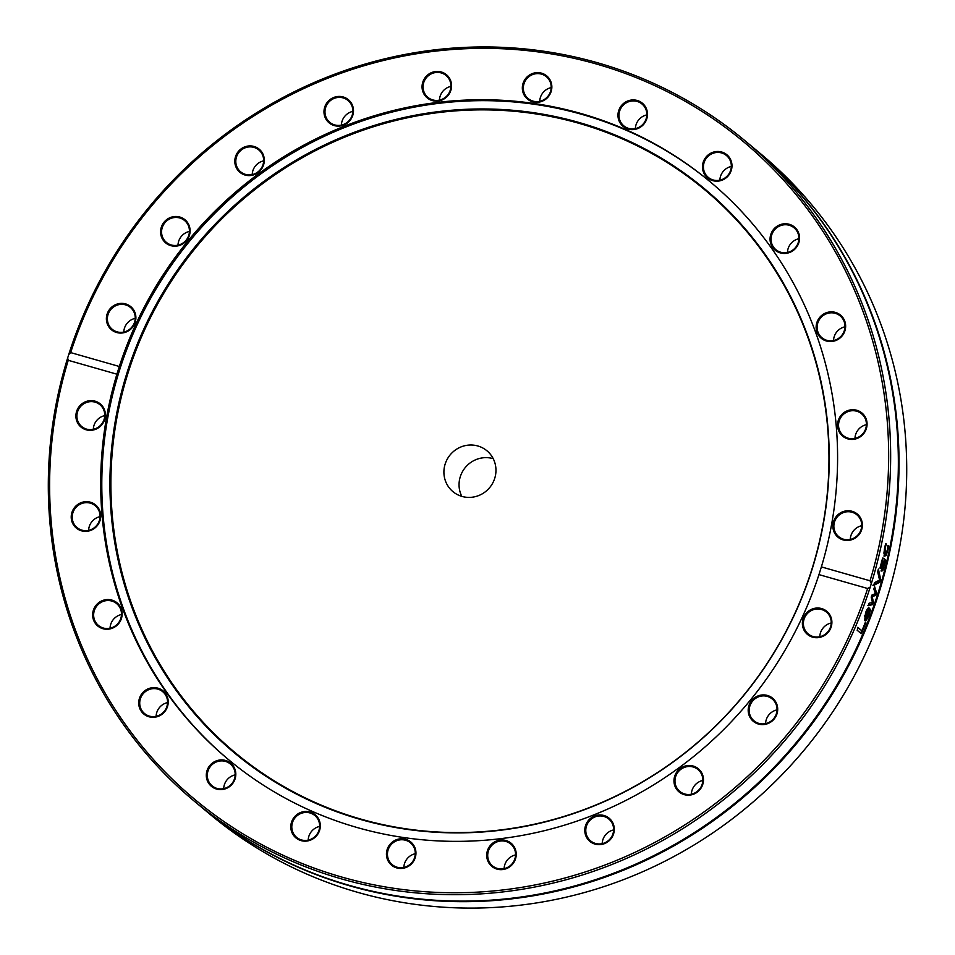 <?xml version="1.0" encoding="UTF-8"?>
<svg xmlns="http://www.w3.org/2000/svg" width="955" height="955" viewBox="0 0 955 955"><rect width="100%" height="100%" fill="white"/><g stroke="black" fill="none" stroke-linecap="round" stroke-linejoin="round"><path stroke-width="1.43" d="M753.089 147.5L760.789 153.91A429.953 414.971 129.8 0 1 886.837 598.761A429.953 414.971 129.8 0 1 210.291 814.52L202.591 808.097A429.953 414.971 -50.2 0 0 879.137 592.351A429.953 414.971 -50.2 0 0 753.089 147.5A429.953 414.971 -50.2 0 0 752.755 147.213M68.736 354.544L70.658 352.598A428.258 413.336 129.8 0 1 596.529 64.045A428.258 413.336 129.8 0 1 870.041 580.783L871.306 583.648A429.953 414.971 -50.2 0 0 744.733 140.528A429.953 414.971 -50.2 0 0 68.736 354.544L67.65 358.006A429.953 414.971 -50.2 0 0 194.235 801.126A429.953 414.971 -50.2 0 0 870.22 587.11L867.629 588.495L818.96 574.612L821.384 566.9L870.041 580.783M871.306 583.648L870.22 587.11M874.135 588.185A429.953 414.971 -50.2 0 0 874.625 586.609L876.559 592.936A429.953 414.971 129.8 0 1 875.831 595.216L872.249 596.791L873.443 602.33A429.953 414.971 129.8 0 1 872.667 604.587L868.226 605.709A429.953 414.971 -50.2 0 0 869.134 603.166L872.452 602.605L871.211 597.138A429.953 414.971 -50.2 0 0 871.903 595.096L875.472 593.544L873.837 589.092A429.953 414.971 -50.2 0 0 874.135 588.185M194.235 801.126L201.935 807.548A429.953 414.971 -50.2 0 0 878.469 591.802A429.953 414.971 -50.2 0 0 752.433 146.939L744.733 140.528M877.657 571.735A429.953 414.971 -50.2 0 0 878.385 569.049L880.665 579.327A429.953 414.971 129.8 0 1 879.853 582.156L873.67 585.475A429.953 414.971 -50.2 0 0 874.517 582.669L879.579 580.079L877.657 571.735M865.385 622.266L865.887 622.672A429.953 414.971 129.8 0 1 861.303 633.69L857.148 630.228A429.953 414.971 -50.2 0 0 858.223 627.71L861.888 630.766A429.953 414.971 -50.2 0 0 865.385 622.266M864.967 617.706L865.672 618.148L868.62 614.316L870.029 609.171A429.953 414.971 -50.2 0 0 870.089 609.039L870.662 609.517L869.086 614.674C867.259 619.377 865.779 621.335 864.669 620.571L865.588 612.537L867.498 608.633L869.444 608.156A429.953 414.971 129.8 0 1 865.672 618.148L865.278 618.004M885.082 562.483L882.862 570.386L881.811 571.114L881.608 567.64L882.933 560.692L880.546 568.416A429.953 414.971 129.8 0 1 880.51 568.571L879.973 568.118L882.336 559.129L883.554 558.186L885.679 559.964A429.953 414.971 129.8 0 1 885.082 562.483M882.933 560.692L881.608 561.194M888.305 547.967L886.371 555.237L884.712 556.168L883.936 553.208L884.616 547.8L885.763 543.55L886.359 544.052A429.953 414.971 129.8 0 1 886.324 544.195L885.058 548.23L885.583 553.697L884.485 553.399L885.297 553.554L887.398 550.176L887.923 545.52A429.953 414.971 -50.2 0 0 887.947 545.377L888.544 545.866L887.768 547.884M867.629 588.495A428.258 413.336 129.8 0 1 341.747 877.048A428.258 413.336 129.8 0 1 68.235 360.31L67.65 358.006M877.979 570.577L879.865 579.124L879.054 581.941L872.882 585.248M879.054 581.941L879.853 582.156M879.865 579.124L880.665 579.327M857.471 627.411L861.888 630.766M861.697 630.682L860.646 633.141M865.266 617.813A429.953 414.971 -50.2 0 0 868.167 610.197L865.97 613.026L865.266 617.813L864.335 615.832M867.391 609.935L866.46 610.233L867.391 609.935M866.543 610.269L868.167 610.197M868.382 607.655L867.868 610.066M866.83 617.778L864.55 620.452M870.017 609.29L870.662 609.517M868.668 607.893L869.444 608.156M874.255 587.767L875.771 592.697L875.043 594.977L871.461 596.541L872.667 602.092L871.879 604.336L867.45 605.446M871.879 604.336L872.667 604.587M872.667 602.092L873.443 602.33M871.461 596.541L872.249 596.791M875.043 594.977L875.831 595.216M875.771 592.697L876.559 592.936M881.537 568.153L882.444 568.5L883.709 566.112L884.306 561.85L883.447 561.122L882.551 568.547L881.859 568.356M882.742 558.03L884.867 559.797L884.27 562.316M882.122 560.525L881.405 561.146L882.122 560.525M882.814 568.44L880.999 570.923M884.867 559.797L885.679 559.964M882.062 570.207L882.862 570.386M883.96 552.312L884.485 553.399M886.3 553.267L885.56 555.082L883.9 556.001M887.923 545.759L888.544 545.866M885.142 545.615L885.739 545.723M885.595 544.075L886.324 544.195M885.643 543.932L886.359 544.052M70.658 352.598L119.315 366.481L116.904 374.193L68.235 360.31M116.904 374.193A376.127 363.019 -50.2 0 0 228.352 759.5A376.127 363.019 -50.2 0 0 818.96 574.612M772.882 720.38A15.065 14.54 -50.2 0 0 767.426 695.455A15.065 14.54 -50.2 0 0 748.529 713.433A15.065 14.54 -50.2 0 0 772.882 720.38M602.689 844.208A15.065 14.54 -50.2 0 0 610.448 819.438A15.065 14.54 -50.2 0 0 585.475 825.8A15.065 14.54 -50.2 0 0 602.689 844.208M396.707 867.904A15.065 14.54 -50.2 0 0 415.616 849.938A15.065 14.54 -50.2 0 0 391.264 842.979A15.065 14.54 -50.2 0 0 396.707 867.904M210.148 785.141A15.065 14.54 -50.2 0 0 235.121 778.779A15.065 14.54 -50.2 0 0 217.907 760.371A15.065 14.54 -50.2 0 0 210.148 785.141M92.969 618.064A15.065 14.54 -50.2 0 0 117.334 625.024A15.065 14.54 -50.2 0 0 111.878 600.098A15.065 14.54 -50.2 0 0 92.969 618.064M76.591 411.474A15.065 14.54 -50.2 0 0 93.805 429.881A15.065 14.54 -50.2 0 0 101.564 405.111A15.065 14.54 -50.2 0 0 76.591 411.474M71.231 516.333A15.065 14.54 -50.2 0 0 92.742 529.464A15.065 14.54 -50.2 0 0 93.936 503.739A15.065 14.54 -50.2 0 0 71.231 516.333M140.361 709.756A15.065 14.54 -50.2 0 0 165.884 710.054A15.065 14.54 -50.2 0 0 154.161 687.624A15.065 14.54 -50.2 0 0 140.361 709.756M297.578 839.075A15.065 14.54 -50.2 0 0 320.295 826.481A15.065 14.54 -50.2 0 0 298.772 813.362A15.065 14.54 -50.2 0 0 297.578 839.075M500.778 869.659A15.065 14.54 -50.2 0 0 514.578 847.527A15.065 14.54 -50.2 0 0 489.044 847.228A15.065 14.54 -50.2 0 0 500.778 869.659M695.491 793.295A15.065 14.54 -50.2 0 0 696.684 767.569A15.065 14.54 -50.2 0 0 673.979 780.163A15.065 14.54 -50.2 0 0 695.491 793.295M829.561 630.443A15.065 14.54 -50.2 0 0 817.826 608.013A15.065 14.54 -50.2 0 0 804.026 630.145A15.065 14.54 -50.2 0 0 829.561 630.443M821.384 566.9A376.127 363.019 -50.2 0 0 709.923 181.593A376.127 363.019 -50.2 0 0 119.315 366.481M108.715 310.638A15.065 14.54 -50.2 0 0 120.449 333.068A15.065 14.54 -50.2 0 0 134.249 310.948A15.065 14.54 -50.2 0 0 108.715 310.638M242.785 147.798A15.065 14.54 -50.2 0 0 241.591 173.524A15.065 14.54 -50.2 0 0 264.296 160.929A15.065 14.54 -50.2 0 0 242.785 147.798M437.497 71.434A15.065 14.54 -50.2 0 0 423.698 93.554A15.065 14.54 -50.2 0 0 449.232 93.865A15.065 14.54 -50.2 0 0 437.497 71.434M640.698 102.006A15.065 14.54 -50.2 0 0 617.981 114.612A15.065 14.54 -50.2 0 0 639.504 127.731A15.065 14.54 -50.2 0 0 640.698 102.006M797.926 231.337A15.065 14.54 -50.2 0 0 772.392 231.026A15.065 14.54 -50.2 0 0 784.127 253.457A15.065 14.54 -50.2 0 0 797.926 231.337M867.056 424.76A15.065 14.54 -50.2 0 0 845.533 411.629A15.065 14.54 -50.2 0 0 844.339 437.354A15.065 14.54 -50.2 0 0 867.056 424.76M861.685 529.619A15.065 14.54 -50.2 0 0 844.471 511.212A15.065 14.54 -50.2 0 0 836.711 535.982A15.065 14.54 -50.2 0 0 861.685 529.619M845.306 323.017A15.065 14.54 -50.2 0 0 820.954 316.069A15.065 14.54 -50.2 0 0 826.409 340.995A15.065 14.54 -50.2 0 0 845.306 323.017M728.14 155.951A15.065 14.54 -50.2 0 0 703.167 162.314A15.065 14.54 -50.2 0 0 720.368 180.722A15.065 14.54 -50.2 0 0 728.14 155.951M541.569 73.177A15.065 14.54 -50.2 0 0 522.672 91.155A15.065 14.54 -50.2 0 0 547.024 98.114A15.065 14.54 -50.2 0 0 541.569 73.177M335.587 96.885A15.065 14.54 -50.2 0 0 327.828 121.655A15.065 14.54 -50.2 0 0 352.801 115.292A15.065 14.54 -50.2 0 0 335.587 96.885M165.394 220.712A15.065 14.54 -50.2 0 0 170.85 245.638A15.065 14.54 -50.2 0 0 189.759 227.66A15.065 14.54 -50.2 0 0 165.394 220.712M710.484 182.059A376.127 363.019 -50.2 0 0 191.358 239.072A376.127 363.019 -50.2 0 0 228.902 759.953M831.232 622.982A14.218 13.728 -50.2 0 0 819.796 636.71M805.59 615.856A14.218 13.728 129.8 0 1 826.409 612.083A14.218 13.728 129.8 0 1 829.036 630.169A14.218 13.728 129.8 0 1 808.205 633.941A14.218 13.728 129.8 0 1 805.59 615.856M777.036 709.863A14.218 13.728 -50.2 0 0 765.588 723.592M753.734 699.872A14.218 13.728 129.8 0 1 772.213 698.976A14.218 13.728 129.8 0 1 772.488 719.927A14.218 13.728 129.8 0 1 754.008 720.822A14.218 13.728 129.8 0 1 753.734 699.872M702.808 780.45A14.218 13.728 -50.2 0 0 691.372 794.178M682.503 768.262A14.218 13.728 129.8 0 1 697.998 769.563A14.218 13.728 129.8 0 1 695.288 792.71A14.218 13.728 129.8 0 1 679.793 791.409A14.218 13.728 129.8 0 1 682.503 768.262M613.635 829.931A14.218 13.728 -50.2 0 0 602.187 843.659M596.732 816.37A14.218 13.728 129.8 0 1 613.206 832.927A14.218 13.728 129.8 0 1 590.608 840.878A14.218 13.728 129.8 0 1 596.732 816.37M515.557 854.916A14.218 13.728 -50.2 0 0 504.121 868.644M502.294 840.925A14.218 13.728 129.8 0 1 514.578 859.679A14.218 13.728 129.8 0 1 492.541 865.875A14.218 13.728 129.8 0 1 502.294 840.925M415.282 853.722A14.218 13.728 -50.2 0 0 403.846 867.45M405.589 840.257A14.218 13.728 129.8 0 1 413.515 860.168A14.218 13.728 129.8 0 1 392.266 864.669A14.218 13.728 129.8 0 1 405.589 840.257M319.639 826.421A14.218 13.728 -50.2 0 0 308.202 840.149M313.24 814.388A14.218 13.728 129.8 0 1 316.881 834.431A14.218 13.728 129.8 0 1 296.623 837.368A14.218 13.728 129.8 0 1 313.24 814.388M235.145 774.875A14.218 13.728 -50.2 0 0 223.709 788.603M231.528 765.11A14.218 13.728 129.8 0 1 212.117 785.822A14.218 13.728 129.8 0 1 211.246 765.48A14.218 13.728 129.8 0 1 231.528 765.11M167.555 702.593A14.218 13.728 -50.2 0 0 156.119 716.322M166.015 695.753A14.218 13.728 129.8 0 1 144.539 713.54A14.218 13.728 129.8 0 1 145.017 691.921A14.218 13.728 129.8 0 1 166.015 695.753M121.488 614.507A14.218 13.728 -50.2 0 0 110.04 628.235M121.166 611.069A14.218 13.728 129.8 0 1 98.461 625.465A14.218 13.728 129.8 0 1 100.442 602.748A14.218 13.728 129.8 0 1 121.166 611.069M100.06 516.619A14.218 13.728 -50.2 0 0 88.624 530.347M100.048 516.822A14.218 13.728 129.8 0 1 77.033 527.578A14.218 13.728 129.8 0 1 80.638 503.977A14.218 13.728 129.8 0 1 100.048 516.822M104.752 415.604A14.218 13.728 -50.2 0 0 93.303 429.332M104.095 419.424A14.218 13.728 129.8 0 1 81.724 426.551A14.218 13.728 129.8 0 1 77.558 411.844A14.218 13.728 129.8 0 1 99.929 404.705A14.218 13.728 129.8 0 1 104.095 419.424M135.228 318.337A14.218 13.728 -50.2 0 0 123.792 332.065M133.031 325.512A14.218 13.728 129.8 0 1 112.201 329.284A14.218 13.728 129.8 0 1 109.586 311.211A14.218 13.728 129.8 0 1 130.417 307.438A14.218 13.728 129.8 0 1 133.031 325.512M189.424 231.444A14.218 13.728 -50.2 0 0 177.988 245.172M184.888 241.508A14.218 13.728 129.8 0 1 166.409 242.403A14.218 13.728 129.8 0 1 166.122 221.441A14.218 13.728 129.8 0 1 184.613 220.557A14.218 13.728 129.8 0 1 184.888 241.508M263.652 160.858A14.218 13.728 -50.2 0 0 252.204 174.586M256.119 173.118A14.218 13.728 129.8 0 1 240.624 171.816A14.218 13.728 129.8 0 1 243.334 148.67A14.218 13.728 129.8 0 1 258.829 149.971A14.218 13.728 129.8 0 1 256.119 173.118M352.837 111.389A14.218 13.728 -50.2 0 0 341.389 125.117M341.878 124.998A14.218 13.728 129.8 0 1 325.404 108.44A14.218 13.728 129.8 0 1 348.014 100.49A14.218 13.728 129.8 0 1 341.878 124.998M450.903 86.392A14.218 13.728 -50.2 0 0 439.455 100.12M436.328 100.442A14.218 13.728 129.8 0 1 424.044 81.688A14.218 13.728 129.8 0 1 446.081 75.505A14.218 13.728 129.8 0 1 436.328 100.442M551.178 87.597A14.218 13.728 -50.2 0 0 539.73 101.326M533.021 101.123A14.218 13.728 129.8 0 1 525.095 81.211A14.218 13.728 129.8 0 1 546.356 76.698A14.218 13.728 129.8 0 1 533.021 101.123M646.822 114.898A14.218 13.728 -50.2 0 0 635.373 128.627M625.382 126.979A14.218 13.728 129.8 0 1 621.741 106.936A14.218 13.728 129.8 0 1 641.999 104A14.218 13.728 129.8 0 1 625.382 126.979M731.315 166.445A14.218 13.728 -50.2 0 0 719.867 180.173M707.094 176.269A14.218 13.728 129.8 0 1 726.492 155.546A14.218 13.728 129.8 0 1 727.376 175.899A14.218 13.728 129.8 0 1 707.094 176.269M798.905 238.726A14.218 13.728 -50.2 0 0 787.457 252.454M772.607 245.614A14.218 13.728 129.8 0 1 794.083 227.827A14.218 13.728 129.8 0 1 793.605 249.446A14.218 13.728 129.8 0 1 772.607 245.614M844.984 326.801A14.218 13.728 -50.2 0 0 833.536 340.529M817.444 330.299A14.218 13.728 129.8 0 1 840.161 315.914A14.218 13.728 129.8 0 1 838.18 338.619A14.218 13.728 129.8 0 1 817.444 330.299M866.4 424.689A14.218 13.728 -50.2 0 0 854.964 438.417M838.562 424.557A14.218 13.728 129.8 0 1 861.589 413.802A14.218 13.728 129.8 0 1 857.984 437.402A14.218 13.728 129.8 0 1 838.562 424.557M861.708 525.716A14.218 13.728 -50.2 0 0 850.272 539.444M834.515 521.955A14.218 13.728 129.8 0 1 856.898 514.817A14.218 13.728 129.8 0 1 861.064 529.536A14.218 13.728 129.8 0 1 838.693 536.662A14.218 13.728 129.8 0 1 834.515 521.955M812.263 568.738A367.15 354.365 -50.2 0 0 392.827 120.199A367.15 354.365 -50.2 0 0 203.666 723.818A367.15 354.365 -50.2 0 0 812.263 568.738M812.025 568.858A366.529 353.756 -50.2 0 0 393.305 121.094A366.529 353.756 -50.2 0 0 204.466 723.675A366.529 353.756 -50.2 0 0 812.025 568.858M494.738 478.288A26.573 25.654 -50.2 0 0 486.955 450.796A26.573 25.654 -50.2 0 0 450.235 454.783A26.573 25.654 -50.2 0 0 452.921 491.622A26.573 25.654 -50.2 0 0 494.738 478.288M493.222 458.675A26.573 25.654 -50.2 0 0 465.383 467.413A26.573 25.654 -50.2 0 0 461.802 496.373M883.375 567.282L883.972 567.413M885.56 555.082L886.371 555.237M867.259 609.863L868.035 610.126M882.002 560.454L882.802 560.633"/></g></svg>
